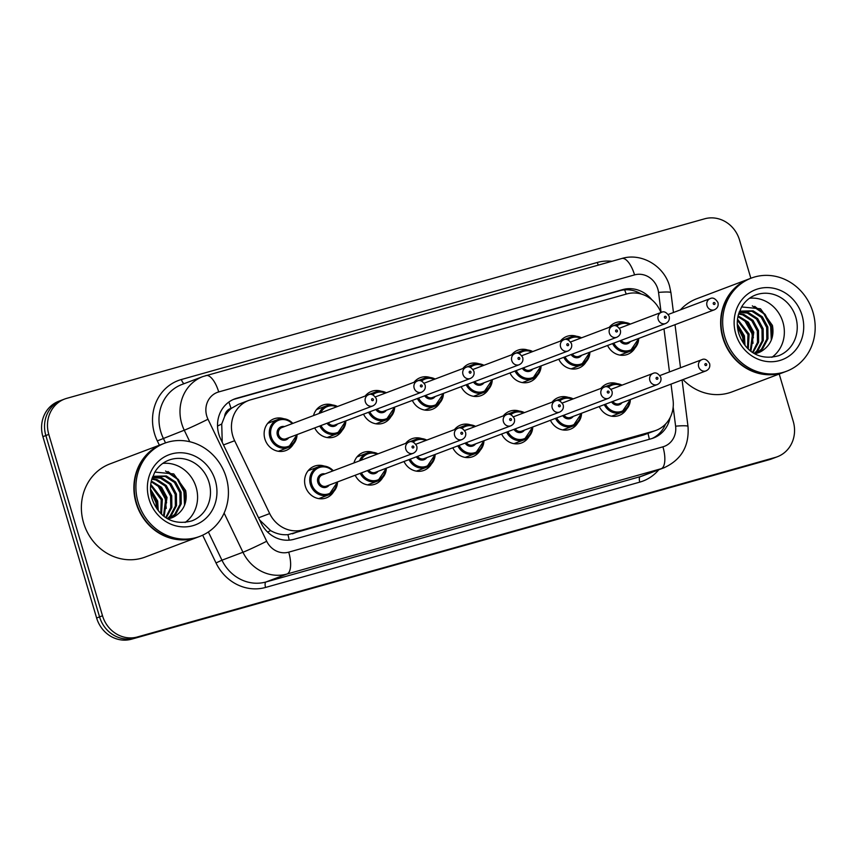 <?xml version="1.0" encoding="UTF-8"?>
<svg xmlns="http://www.w3.org/2000/svg" width="858" height="858" viewBox="0 0 858 858"><rect width="100%" height="100%" fill="white"/><g stroke="black" fill="none" stroke-linecap="round" stroke-linejoin="round"><path stroke-width="1.29" d="M333.794 491.484A16.935 15.551 -110.7 0 1 326.308 497.887A16.935 15.551 -110.7 0 1 305.341 486.272A16.935 15.551 -110.7 0 1 314.328 466.216A16.935 15.551 -110.7 0 1 324.174 466.055M382.604 477.756A16.935 15.551 -110.7 0 1 375.118 484.148A16.935 15.551 -110.7 0 1 355.191 475.246M431.413 464.017A16.935 15.551 -110.7 0 1 423.927 470.409A16.935 15.551 -110.7 0 1 404 461.507M480.223 450.278A16.935 15.551 -110.7 0 1 472.737 456.681A16.935 15.551 -110.7 0 1 452.81 447.769M529.032 436.54A16.935 15.551 -110.7 0 1 521.546 442.942A16.935 15.551 -110.7 0 1 501.619 434.03M577.842 422.801A16.935 15.551 -110.7 0 1 570.356 429.204A16.935 15.551 -110.7 0 1 550.428 420.291M626.651 409.062A16.935 15.551 -110.7 0 1 619.165 415.465A16.935 15.551 -110.7 0 1 599.238 406.563M293.329 444.144A16.935 15.551 -110.7 0 1 285.843 450.547A16.935 15.551 -110.7 0 1 264.875 438.931A16.935 15.551 -110.7 0 1 273.863 418.876A16.935 15.551 -110.7 0 1 283.708 418.715M342.138 430.405A16.935 15.551 -110.7 0 1 334.652 436.808A16.935 15.551 -110.7 0 1 314.725 427.906M390.948 416.666A16.935 15.551 -110.7 0 1 383.462 423.069A16.935 15.551 -110.7 0 1 363.535 414.167M439.757 402.928A16.935 15.551 -110.7 0 1 432.271 409.33A16.935 15.551 -110.7 0 1 412.344 400.429M488.567 389.2A16.935 15.551 -110.7 0 1 481.081 395.592A16.935 15.551 -110.7 0 1 461.154 386.69M537.376 375.461A16.935 15.551 -110.7 0 1 529.89 381.853A16.935 15.551 -110.7 0 1 509.963 372.951M586.186 361.722A16.935 15.551 -110.7 0 1 578.7 368.125A16.935 15.551 -110.7 0 1 558.773 359.212M634.995 347.983A16.935 15.551 -110.7 0 1 627.509 354.386A16.935 15.551 -110.7 0 1 607.582 345.474M224.624 416.516A29.88 27.445 -110.7 0 1 231.478 408.279L231.017 408.408A9.964 9.148 69.3 0 0 224.624 416.516L221.729 424.002L222.233 442.117M259.588 519.948L270.613 530.598C276.201 533.794 281.971 535.145 287.923 534.663L643.704 434.952L656.134 430.341A29.88 27.445 69.3 0 0 673.058 400.043L671.031 384.127M660.917 312.516A29.88 27.445 69.3 0 0 626.887 293.919L250.718 399.796A29.88 27.445 69.3 0 0 248.627 400.482L238.288 404.397L231.478 408.279M669.476 371.932L663.985 328.871M248.627 400.482A29.88 27.445 69.3 0 0 234.642 440.722L269.691 513.577A29.88 27.445 69.3 0 0 302.735 529.912L654.043 431.038A29.88 27.445 69.3 0 0 656.134 430.341M552.091 402.155A16.935 15.551 -110.7 0 1 558.365 397.533A16.935 15.551 -110.7 0 1 568.221 397.372M503.281 415.894A16.935 15.551 -110.7 0 1 509.555 411.272A16.935 15.551 -110.7 0 1 519.412 411.111M454.472 429.633A16.935 15.551 -110.7 0 1 460.746 425.01A16.935 15.551 -110.7 0 1 470.602 424.849M405.662 443.371A16.935 15.551 -110.7 0 1 411.937 438.738A16.935 15.551 -110.7 0 1 421.793 438.588M353.968 462.934A16.935 15.551 -110.7 0 1 363.127 452.477A16.935 15.551 -110.7 0 1 372.983 452.316M600.9 388.417A16.935 15.551 -110.7 0 1 607.174 383.794A16.935 15.551 -110.7 0 1 617.031 383.633M560.435 341.076A16.935 15.551 -110.7 0 1 566.709 336.454A16.935 15.551 -110.7 0 1 576.565 336.293M511.625 354.815A16.935 15.551 -110.7 0 1 517.9 350.182A16.935 15.551 -110.7 0 1 527.756 350.032M462.816 368.554A16.935 15.551 -110.7 0 1 469.101 363.921A16.935 15.551 -110.7 0 1 478.946 363.76M414.006 382.293A16.935 15.551 -110.7 0 1 420.291 377.659A16.935 15.551 -110.7 0 1 430.137 377.499M365.197 396.031A16.935 15.551 -110.7 0 1 371.482 391.398A16.935 15.551 -110.7 0 1 381.327 391.237M313.502 415.583A16.935 15.551 -110.7 0 1 322.672 405.137A16.935 15.551 -110.7 0 1 332.518 404.976M609.244 327.338A16.935 15.551 -110.7 0 1 615.518 322.715A16.935 15.551 -110.7 0 1 625.375 322.554M779.214 374.024L793.232 421.353A29.88 27.445 -110.7 0 1 777.38 456.735A29.88 27.445 -110.7 0 1 775.289 457.421L137.419 636.958A29.88 27.445 -110.7 0 1 102.51 615.765L48.799 434.416L45.849 435.532A29.88 27.445 -110.7 0 1 61.701 400.15A29.88 27.445 -110.7 0 0 45.849 435.532L99.56 616.881L45.849 435.532L42.9 436.647A29.88 27.445 -110.7 0 1 58.752 401.265L64.65 399.034A29.88 27.445 -110.7 0 1 66.742 398.348L704.611 218.811A29.88 27.445 -110.7 0 1 739.521 240.004L750.857 278.271M137.419 636.958L134.481 638.073A29.88 27.445 -110.7 0 1 99.56 616.881A29.88 27.445 -110.7 0 0 134.481 638.073L772.339 458.537L131.531 639.189A29.88 27.445 -110.7 0 1 96.622 617.996L42.9 436.647M777.38 456.735L774.431 457.85A29.88 27.445 -110.7 0 1 772.339 458.537A29.88 27.445 -110.7 0 0 774.431 457.85L771.481 458.966A29.88 27.445 -110.7 0 1 769.39 459.652L131.531 639.189M651.79 299.721A29.88 27.445 69.3 0 0 622.683 289.607L236.797 398.219A29.88 27.445 69.3 0 0 234.706 398.906A29.88 27.445 69.3 0 0 220.721 439.157L261.025 522.94A29.88 27.445 69.3 0 0 294.069 539.274L651.361 438.706A29.88 27.445 69.3 0 0 653.453 438.02A29.88 27.445 69.3 0 0 670.044 417.792M233.247 399.517A29.88 27.445 -110.7 0 1 233.848 399.335L619.733 290.723A29.88 27.445 -110.7 0 1 641.162 294.004M48.799 434.416A29.88 27.445 -110.7 0 1 64.65 399.034M665.551 424.088A29.88 27.445 -110.7 0 1 651.962 438.535M784.705 371.943A49.796 45.731 -110.7 0 1 784.523 372.018A49.796 45.731 -110.7 0 1 722.844 337.837A49.796 45.731 -110.7 0 1 749.281 278.871A49.796 45.731 -110.7 0 1 749.463 278.796M680.405 309.877A49.796 45.731 -110.7 0 1 696.771 298.734L749.281 278.871M786.55 371.246L784.888 371.879A49.796 45.731 -110.7 0 1 723.219 337.698A49.796 45.731 -110.7 0 1 749.645 278.732L751.297 278.099A49.796 45.731 -110.7 0 1 812.976 312.28A49.796 45.731 -110.7 0 1 786.55 371.246A49.796 45.731 -110.7 0 1 724.871 337.076A49.796 45.731 -110.7 0 1 751.297 278.099M749.506 298.262A32.475 29.826 -110.7 0 1 782.914 322.168A32.475 29.826 -110.7 0 1 771.857 357.336M756.027 353.442L761.464 349.238L766.805 339.146L766.666 327.456L761.196 317.278L751.962 311.282L740.604 311.336M756.627 353.292L762.633 348.798L767.974 338.706L767.846 327.016L762.365 316.827L753.131 310.843L741.194 311.1L739.231 311.98M754.214 353.367L756.788 351.019L762.129 340.916L761.99 329.225L756.52 319.047L747.275 313.052L739.103 312.344M754.536 353.55L757.957 350.568L763.298 340.476L763.159 328.786L757.689 318.608L748.444 312.612L739.188 312.098M752.53 352.306L757.528 342.342L757.314 331.006L751.833 320.817L742.599 314.822L738.566 314.017M753.013 352.627L758.622 342.245L758.483 330.555L753.013 320.377L743.768 314.382L738.717 313.513M750.3 350.665L752.638 332.775L747.168 322.597L737.934 316.602M750.911 351.147L753.807 332.325L748.326 322.147L738.095 315.862M747.533 348.187L747.951 334.545L737.408 320.216M748.283 348.906L749.12 334.094L737.515 319.187M744.015 344.047L743.275 336.315L737.344 325.643M745.001 345.345L744.444 335.875L737.279 324.002M741.194 311.1L739.285 311.84M758.386 352.735L762.698 350.461A22.512 20.678 -110.7 0 1 758.472 352.702A22.512 20.678 -110.7 0 1 754.783 353.689M762.698 350.461C771.095 344.519 774.334 336.175 772.425 325.418L760.51 308.783L741.602 306.95M784.523 372.018L732.024 391.881A49.796 45.731 -110.7 0 1 683.011 379.59M744.036 341.216L743.189 336.937L738.759 327.252M753.388 337.677L752.552 333.387L748.112 323.713M772.232 337.333L771.267 326.308L765.121 314.35L754.708 306.37M743.639 343.522L742.61 337.151L737.408 326.394M753.024 343.286L751.962 333.612L744.304 319.948M771.31 340.09L770.677 326.533L763.845 313.76L752.327 305.877M197.941 537.097A49.796 45.731 -110.7 0 1 197.758 537.172A49.796 45.731 -110.7 0 1 136.09 502.992A49.796 45.731 -110.7 0 1 162.516 444.015A49.796 45.731 -110.7 0 1 162.698 443.951M197.758 537.172L145.259 557.035A49.796 45.731 -110.7 0 1 83.58 522.854A49.796 45.731 -110.7 0 1 110.006 463.888L162.516 444.015M199.785 536.4L198.134 537.033A49.796 45.731 -110.7 0 1 136.454 502.852A49.796 45.731 -110.7 0 1 162.881 443.876L164.543 443.254A49.796 45.731 -110.7 0 1 226.212 477.423A49.796 45.731 -110.7 0 1 199.785 536.4A49.796 45.731 -110.7 0 1 138.117 502.23A49.796 45.731 -110.7 0 1 164.543 443.254M162.741 463.406A32.475 29.826 -110.7 0 1 196.15 487.323A32.475 29.826 -110.7 0 1 185.092 522.479M169.273 518.597L174.71 514.392L180.041 504.3L179.912 492.61L174.431 482.421L165.197 476.437L153.85 476.48M169.863 518.447L175.879 513.953L181.22 503.85L181.081 492.17L175.6 481.981L166.366 475.986L154.429 476.254L152.467 477.134M167.449 518.511L170.023 516.162L175.364 506.07L175.225 494.38L169.755 484.191L160.521 478.206L152.338 477.498M167.771 518.693L171.192 515.722L176.534 505.619L176.394 493.94L170.924 483.751L161.69 477.756L152.434 477.241M165.776 517.46L170.763 507.496L170.549 496.149L165.079 485.971L155.834 479.976L151.802 479.172M166.248 517.771L171.857 507.4L171.718 495.709L166.248 485.521L157.003 479.525L151.952 478.657M163.535 515.819L165.873 497.919L160.403 487.741L151.169 481.746M164.146 516.291L167.042 497.479L161.572 487.29L151.33 481.016M160.768 513.331L161.197 499.688L150.643 485.371M161.518 514.06L162.366 499.249L150.751 484.341M157.25 509.191L156.51 501.458L150.59 490.797M158.237 510.499L157.679 501.018L150.515 489.157M154.429 476.254L152.52 476.994M171.621 517.889L175.944 515.604A22.512 20.678 -110.7 0 1 171.707 517.857A22.512 20.678 -110.7 0 1 168.029 518.843M175.944 515.604C184.331 509.663 187.58 501.319 185.66 490.572L173.745 473.927L154.848 472.093M157.271 506.37L156.424 502.08L151.995 492.395M166.624 502.82L165.787 498.541L161.358 488.856M185.467 502.488L184.502 491.462L178.367 479.504L167.943 471.525M156.875 508.665L155.845 502.305L150.643 491.548M166.259 508.44L165.197 498.766L157.54 485.092M184.545 505.244L183.923 491.677L177.08 478.914L165.562 471.031M217.535 426.051A29.88 1.115 -25.7 0 0 221.729 424.002M626.201 294.112A29.88 11.776 -105.7 0 0 624.603 289.854M649.324 439.285A29.88 11.776 -105.7 0 0 647.983 433.429M289.2 540.143A29.88 11.776 -105.7 0 0 287.923 534.663M267.599 532.057A29.88 1.115 -25.7 0 0 270.613 530.598M231.017 408.408A29.88 11.776 -105.7 0 0 228.829 402.08M643.704 434.952L654.043 431.038M292.385 533.826L302.735 529.912M258.558 517.792L269.691 513.577M223.509 444.937L234.642 440.722M769.39 459.652L775.289 457.421M96.622 617.996L102.51 615.765M619.733 290.723L622.683 289.607M661.1 312.451L658.536 292.417A19.916 18.297 69.3 0 0 657.829 289.028A19.916 18.297 69.3 0 0 634.555 274.892L218.704 391.934A19.916 18.297 69.3 0 0 206.746 415.991A19.916 18.297 69.3 0 0 207.99 419.23L266.699 541.259A19.916 18.297 69.3 0 0 288.717 552.155L662.934 446.825A19.916 18.297 69.3 0 0 675.611 426.169L673.176 407.078M621.524 258.59A19.916 7.851 74.3 0 1 621.782 258.505A19.916 7.851 74.3 0 1 634.555 274.892M189.79 441.731L184.256 430.212A39.833 36.594 -110.7 0 1 181.757 423.734A39.833 36.594 -110.7 0 1 202.896 376.555L181.896 384.502A39.833 36.594 69.3 0 0 160.757 431.681A39.833 36.594 69.3 0 0 163.256 438.159L165.53 442.889M159.384 445.205L157.314 440.905L184.256 430.212A19.916 0.74 -25.7 0 0 207.99 419.23M157.314 440.905A44.82 41.163 -110.7 0 1 181.424 379.504L597.275 262.462A4.976 1.963 -105.7 0 0 598.423 265.09M597.275 262.462A44.82 41.163 -110.7 0 1 611.958 261.272M658.794 469.755A44.82 41.163 -110.7 0 1 639.789 482.121L265.572 587.44A44.82 41.163 -110.7 0 1 216.012 562.945L202.67 535.188M664.006 467.782A39.833 36.594 -110.7 0 1 661.218 468.704L640.218 476.651A39.833 36.594 69.3 0 0 643.007 475.729L664.006 467.782C681.391 459.77 689.392 445.988 687.998 426.437L682.067 379.944M662.934 446.825A19.916 7.851 74.3 0 1 661.218 468.704L287.001 574.023A39.833 36.594 -110.7 0 1 242.953 552.252L221.954 560.199A39.833 36.594 69.3 0 0 266.001 581.971L640.218 476.651A4.976 1.963 -105.7 0 0 639.789 482.121M266.699 541.259A19.916 0.74 -25.7 0 1 242.953 552.252L224.12 513.095M208.376 531.96L221.954 560.199L216.012 562.945M288.717 552.155A19.916 7.851 74.3 0 1 287.001 574.023L266.001 581.971A4.976 1.963 -105.7 0 0 265.572 587.44M181.424 379.504A4.976 1.963 -105.7 0 0 184.234 383.623M675.611 426.169A19.916 1.984 -7.3 0 1 687.998 426.437M205.684 375.632A19.916 7.851 74.3 0 1 205.941 375.557A19.916 7.851 74.3 0 1 218.704 391.934M658.536 292.417A19.916 1.984 -7.3 0 1 670.935 292.685L673.455 312.505M233.848 399.335L236.797 398.219M638.706 338.427A14.94 13.717 -110.7 0 1 630.115 351.265A14.94 13.717 -110.7 0 1 612.612 343.575M613.845 343.103A13.943 12.806 69.3 0 0 628.088 350.761A13.943 12.806 69.3 0 0 638.138 338.642M710.188 298.605C712.816 297.222 715.411 298.53 717.953 302.531C718.682 305.823 717.503 308.236 714.414 309.781A5.974 5.491 -110.7 0 1 707.013 305.684A5.974 5.491 -110.7 0 1 710.188 298.605L668.264 314.468M713.255 303.743A0.997 0.912 69.3 0 0 714.424 304.451A0.997 0.912 69.3 0 0 715.025 303.249A0.997 0.912 69.3 0 0 713.856 302.542A0.997 0.912 69.3 0 0 713.255 303.743M621.16 340.336A5.974 5.491 69.3 0 0 627.681 342.599L714.414 309.781M615.529 325.772A14.94 13.717 -110.7 0 1 619.54 323.316A14.94 13.717 -110.7 0 1 630.362 324.077M630.394 341.57A6.971 6.403 -110.7 0 1 619.905 340.808M629.493 324.41A13.943 12.806 69.3 0 0 616.827 326.137M607.185 386.851A14.94 13.717 -110.7 0 1 611.196 384.405A14.94 13.717 -110.7 0 1 622.018 385.156M621.149 385.489A13.943 12.806 69.3 0 0 608.483 387.215M622.05 402.659A6.971 6.403 -110.7 0 1 611.561 401.898M612.816 401.415A5.974 5.491 69.3 0 0 619.337 403.678L706.07 370.86A5.974 5.491 -110.7 0 1 698.669 366.763A5.974 5.491 -110.7 0 1 701.833 359.684C704.504 358.312 707.089 359.62 709.609 363.61C710.338 366.902 709.158 369.326 706.07 370.86M706.67 364.328A0.997 0.912 69.3 0 0 705.512 363.62A0.997 0.912 69.3 0 0 704.911 364.822A0.997 0.912 69.3 0 0 706.08 365.529A0.997 0.912 69.3 0 0 706.67 364.328M630.362 399.506A14.94 13.717 -110.7 0 1 621.771 412.344A14.94 13.717 -110.7 0 1 604.268 404.654M605.501 404.193A13.943 12.806 69.3 0 0 619.744 411.84A13.943 12.806 69.3 0 0 629.793 399.731M589.896 352.166A14.94 13.717 -110.7 0 1 581.306 365.004A14.94 13.717 -110.7 0 1 563.803 357.314M565.036 356.842A13.943 12.806 69.3 0 0 579.279 364.5A13.943 12.806 69.3 0 0 589.328 352.381M661.379 312.344C664.017 310.961 666.602 312.269 669.143 316.27C669.873 319.562 668.693 321.975 665.604 323.52A5.974 5.491 -110.7 0 1 658.204 319.423A5.974 5.491 -110.7 0 1 661.379 312.344L619.455 328.206M664.446 317.481A0.997 0.912 69.3 0 0 665.615 318.189A0.997 0.912 69.3 0 0 666.216 316.988A0.997 0.912 69.3 0 0 665.047 316.28A0.997 0.912 69.3 0 0 664.446 317.481M572.35 354.075A5.974 5.491 69.3 0 0 578.871 356.338L665.604 323.52M566.72 339.511A14.94 13.717 -110.7 0 1 570.731 337.055A14.94 13.717 -110.7 0 1 581.552 337.816M581.585 355.309A6.971 6.403 -110.7 0 1 571.096 354.547M580.684 338.149A13.943 12.806 69.3 0 0 568.017 339.865M541.087 365.905A14.94 13.717 -110.7 0 1 532.496 378.743A14.94 13.717 -110.7 0 1 514.993 371.042M516.226 370.581A13.943 12.806 69.3 0 0 530.469 378.239A13.943 12.806 69.3 0 0 540.519 366.119M612.569 326.083C615.207 324.699 617.792 326.008 620.334 330.008C621.063 333.301 619.884 335.714 616.795 337.258A5.974 5.491 -110.7 0 1 609.395 333.161A5.974 5.491 -110.7 0 1 612.569 326.083L570.645 341.945M615.636 331.22A0.997 0.912 69.3 0 0 616.805 331.928A0.997 0.912 69.3 0 0 617.406 330.727A0.997 0.912 69.3 0 0 616.237 330.019A0.997 0.912 69.3 0 0 615.636 331.22M523.541 367.814A5.974 5.491 69.3 0 0 530.062 370.077L616.795 337.258M517.91 353.249A14.94 13.717 -110.7 0 1 521.921 350.793A14.94 13.717 -110.7 0 1 532.743 351.555M532.775 369.047A6.971 6.403 -110.7 0 1 522.286 368.286M531.874 351.887A13.943 12.806 69.3 0 0 519.208 353.603M492.278 379.644A14.94 13.717 -110.7 0 1 483.687 392.481A14.94 13.717 -110.7 0 1 466.184 384.781M467.417 384.32A13.943 12.806 69.3 0 0 481.66 391.977A13.943 12.806 69.3 0 0 491.709 379.858M563.76 339.822C566.398 338.438 568.983 339.747 571.525 343.747C572.254 347.04 571.074 349.453 567.985 350.997A5.974 5.491 -110.7 0 1 560.585 346.9A5.974 5.491 -110.7 0 1 563.76 339.822L521.836 355.684M566.838 344.959A0.997 0.912 69.3 0 0 567.996 345.667A0.997 0.912 69.3 0 0 568.597 344.466A0.997 0.912 69.3 0 0 567.428 343.758A0.997 0.912 69.3 0 0 566.838 344.959M474.731 381.553A5.974 5.491 69.3 0 0 481.252 383.816L567.985 350.997M469.101 366.988A14.94 13.717 -110.7 0 1 473.112 364.532A14.94 13.717 -110.7 0 1 483.933 365.294M483.976 382.786A6.971 6.403 -110.7 0 1 473.487 382.024M483.065 365.615A13.943 12.806 69.3 0 0 470.399 367.342M443.468 393.382A14.94 13.717 -110.7 0 1 434.877 406.22A14.94 13.717 -110.7 0 1 417.385 398.52M418.607 398.058A13.943 12.806 69.3 0 0 432.85 405.716A13.943 12.806 69.3 0 0 442.9 393.597M514.95 353.56C517.589 352.177 520.173 353.485 522.715 357.486C523.444 360.778 522.265 363.191 519.176 364.736A5.974 5.491 -110.7 0 1 511.776 360.628A5.974 5.491 -110.7 0 1 514.95 353.56L473.026 369.423M518.028 358.698A0.997 0.912 69.3 0 0 519.187 359.405A0.997 0.912 69.3 0 0 519.787 358.204A0.997 0.912 69.3 0 0 518.618 357.496A0.997 0.912 69.3 0 0 518.028 358.698M425.922 395.291A5.974 5.491 69.3 0 0 432.443 397.554L519.176 364.736M420.291 380.727A14.94 13.717 -110.7 0 1 424.302 378.271A14.94 13.717 -110.7 0 1 435.124 379.032M435.167 396.525A6.971 6.403 -110.7 0 1 424.678 395.763M434.255 379.354A13.943 12.806 69.3 0 0 421.589 381.081M558.376 400.589A14.94 13.717 -110.7 0 1 562.387 398.133A14.94 13.717 -110.7 0 1 573.208 398.895M572.34 399.227A13.943 12.806 69.3 0 0 559.673 400.954M573.241 416.398A6.971 6.403 -110.7 0 1 562.751 415.626M564.006 415.154A5.974 5.491 69.3 0 0 570.527 417.417L657.26 384.599A5.974 5.491 -110.7 0 1 649.86 380.502A5.974 5.491 -110.7 0 1 653.024 373.423C655.694 372.05 658.279 373.359 660.799 377.348C661.529 380.641 660.349 383.065 657.26 384.599M657.871 378.067A0.997 0.912 69.3 0 0 656.702 377.359A0.997 0.912 69.3 0 0 656.102 378.56A0.997 0.912 69.3 0 0 657.271 379.268A0.997 0.912 69.3 0 0 657.871 378.067M581.552 413.245A14.94 13.717 -110.7 0 1 572.962 426.083A14.94 13.717 -110.7 0 1 555.458 418.393M556.692 417.921A13.943 12.806 69.3 0 0 570.935 425.579A13.943 12.806 69.3 0 0 580.984 413.47M509.566 414.328A14.94 13.717 -110.7 0 1 513.577 411.872A14.94 13.717 -110.7 0 1 524.399 412.634M523.53 412.966A13.943 12.806 69.3 0 0 510.864 414.693M524.431 430.126A6.971 6.403 -110.7 0 1 513.942 429.365M515.197 428.893A5.974 5.491 69.3 0 0 521.718 431.156L608.451 398.337A5.974 5.491 -110.7 0 1 601.05 394.24A5.974 5.491 -110.7 0 1 604.214 387.162C606.885 385.789 609.47 387.097 611.99 391.087C612.719 394.38 611.54 396.793 608.451 398.337M609.062 391.806A0.997 0.912 69.3 0 0 607.893 391.098A0.997 0.912 69.3 0 0 607.292 392.299A0.997 0.912 69.3 0 0 608.461 393.007A0.997 0.912 69.3 0 0 609.062 391.806M532.743 426.984A14.94 13.717 -110.7 0 1 524.152 439.822A14.94 13.717 -110.7 0 1 506.649 432.132M507.882 431.66A13.943 12.806 69.3 0 0 522.125 439.317A13.943 12.806 69.3 0 0 532.174 427.198M460.757 428.067A14.94 13.717 -110.7 0 1 464.768 425.611A14.94 13.717 -110.7 0 1 475.589 426.372M474.721 426.705A13.943 12.806 69.3 0 0 462.054 428.421M475.622 443.865A6.971 6.403 -110.7 0 1 465.133 443.103M466.387 442.631A5.974 5.491 69.3 0 0 472.908 444.894L559.641 412.076A5.974 5.491 -110.7 0 1 552.241 407.979A5.974 5.491 -110.7 0 1 555.416 400.901C558.075 399.528 560.66 400.836 563.18 404.826C563.91 408.118 562.73 410.532 559.641 412.076M560.253 405.544A0.997 0.912 69.3 0 0 559.084 404.837A0.997 0.912 69.3 0 0 558.483 406.038A0.997 0.912 69.3 0 0 559.652 406.746A0.997 0.912 69.3 0 0 560.253 405.544M483.933 440.722A14.94 13.717 -110.7 0 1 475.343 453.56A14.94 13.717 -110.7 0 1 457.84 445.87M459.073 445.399A13.943 12.806 69.3 0 0 473.316 453.056A13.943 12.806 69.3 0 0 483.365 440.937M755.587 295.002A32.475 29.826 -110.7 0 1 795.806 317.288A32.475 29.826 -110.7 0 1 778.571 355.748C756.681 361.668 743.682 348.219 738.727 333.279C736.915 327.005 736.797 320.849 738.352 314.8L741.473 307.164C744.916 301.351 749.624 297.297 755.587 295.002M735.789 333.998A37.452 34.395 -110.7 0 1 758.29 288.781A37.452 34.395 -110.7 0 1 802.058 315.347A37.452 34.395 -110.7 0 1 779.557 360.564A37.452 34.395 -110.7 0 1 735.789 333.998M168.833 460.156A32.475 29.826 -110.7 0 1 209.052 482.443A32.475 29.826 -110.7 0 1 191.817 520.892C169.916 526.823 156.917 513.363 151.963 498.434C150.15 492.16 150.032 485.993 151.587 479.954L154.708 472.318C158.162 466.505 162.859 462.451 168.833 460.156M149.035 499.152A37.452 34.395 -110.7 0 1 171.536 453.936A37.452 34.395 -110.7 0 1 215.294 480.501A37.452 34.395 -110.7 0 1 192.793 525.718A37.452 34.395 -110.7 0 1 149.035 499.152M394.659 407.121A14.94 13.717 -110.7 0 1 386.068 419.948A14.94 13.717 -110.7 0 1 368.575 412.258M369.798 411.797A13.943 12.806 69.3 0 0 384.041 419.455A13.943 12.806 69.3 0 0 394.09 407.336M466.141 367.299C468.779 365.916 471.364 367.224 473.906 371.224C474.635 374.517 473.455 376.93 470.366 378.475A5.974 5.491 -110.7 0 1 462.966 374.367A5.974 5.491 -110.7 0 1 466.141 367.299L424.217 383.161M469.219 372.436A0.997 0.912 69.3 0 0 470.377 373.144A0.997 0.912 69.3 0 0 470.978 371.943A0.997 0.912 69.3 0 0 469.809 371.235A0.997 0.912 69.3 0 0 469.219 372.436M377.112 409.03A5.974 5.491 69.3 0 0 383.633 411.293L470.366 378.475M371.482 394.466A14.94 13.717 -110.7 0 1 375.504 392.009A14.94 13.717 -110.7 0 1 386.315 392.771M386.357 410.263A6.971 6.403 -110.7 0 1 375.868 409.502M385.446 393.093A13.943 12.806 69.3 0 0 372.78 394.819M345.849 420.86A14.94 13.717 -110.7 0 1 337.269 433.687A14.94 13.717 -110.7 0 1 319.766 425.997M320.989 425.536A13.943 12.806 69.3 0 0 335.231 433.193A13.943 12.806 69.3 0 0 345.281 421.074M417.331 381.027C419.97 379.654 422.554 380.963 425.096 384.963C425.825 388.245 424.646 390.669 421.557 392.213A5.974 5.491 -110.7 0 1 414.157 388.106A5.974 5.491 -110.7 0 1 417.331 381.027L375.407 396.889M420.409 386.175A0.997 0.912 69.3 0 0 421.568 386.883A0.997 0.912 69.3 0 0 422.168 385.671A0.997 0.912 69.3 0 0 420.409 386.175M328.303 422.769A5.974 5.491 69.3 0 0 334.824 425.032L421.557 392.213M319.079 413.481A14.94 13.717 -110.7 0 1 326.694 405.748A14.94 13.717 -110.7 0 1 337.505 406.51M337.548 424.002A6.971 6.403 -110.7 0 1 327.059 423.241M336.647 406.831A13.943 12.806 69.3 0 0 320.688 412.87M297.04 434.598A14.94 13.717 -110.7 0 1 288.46 447.426A14.94 13.717 -110.7 0 1 269.948 437.172A14.94 13.717 -110.7 0 1 277.885 419.487A14.94 13.717 -110.7 0 1 292.814 423.412M292.246 423.637A13.943 12.806 69.3 0 0 276.523 421.31A13.943 12.806 69.3 0 0 271.203 436.786A13.943 12.806 69.3 0 0 285.21 447.082A13.943 12.806 69.3 0 0 296.471 434.813M288.738 437.741A6.971 6.403 -110.7 0 1 282.475 440.057A6.971 6.403 -110.7 0 1 277.37 435.049A6.971 6.403 -110.7 0 1 284.502 426.565M281.789 427.584A5.974 5.491 69.3 0 0 278.614 434.663A5.974 5.491 69.3 0 0 286.025 438.77L372.747 405.952A5.974 5.491 -110.7 0 1 365.347 401.844A5.974 5.491 -110.7 0 1 368.522 394.766L281.789 427.584M371.6 399.914A0.997 0.912 69.3 0 0 373.359 399.41A0.997 0.912 69.3 0 0 371.6 399.914M411.947 441.806A14.94 13.717 -110.7 0 1 415.958 439.35A14.94 13.717 -110.7 0 1 426.78 440.111M425.911 440.444A13.943 12.806 69.3 0 0 413.245 442.16M426.812 457.604A6.971 6.403 -110.7 0 1 416.323 456.842M417.578 456.37A5.974 5.491 69.3 0 0 424.099 458.633L510.832 425.815A5.974 5.491 -110.7 0 1 503.431 421.718A5.974 5.491 -110.7 0 1 506.606 414.639C509.266 413.266 511.851 414.575 514.371 418.565C515.1 421.857 513.921 424.27 510.832 425.815M511.443 419.283A0.997 0.912 69.3 0 0 510.274 418.575A0.997 0.912 69.3 0 0 509.673 419.776A0.997 0.912 69.3 0 0 510.842 420.484A0.997 0.912 69.3 0 0 511.443 419.283M435.124 454.461A14.94 13.717 -110.7 0 1 426.533 467.299A14.94 13.717 -110.7 0 1 409.03 459.609M410.263 459.137A13.943 12.806 69.3 0 0 424.506 466.795A13.943 12.806 69.3 0 0 434.556 454.676M359.545 460.821A14.94 13.717 -110.7 0 1 367.149 453.088A14.94 13.717 -110.7 0 1 377.97 453.85M377.102 454.172A13.943 12.806 69.3 0 0 361.154 460.21M378.003 471.342A6.971 6.403 -110.7 0 1 367.514 470.581M368.768 470.109A5.974 5.491 69.3 0 0 375.289 472.372L462.022 439.553A5.974 5.491 -110.7 0 1 454.622 435.456A5.974 5.491 -110.7 0 1 457.797 428.378C460.456 427.005 463.041 428.314 465.562 432.303C466.291 435.596 465.111 438.009 462.022 439.553M462.634 433.022A0.997 0.912 69.3 0 0 461.465 432.314A0.997 0.912 69.3 0 0 460.875 433.515A0.997 0.912 69.3 0 0 462.033 434.223A0.997 0.912 69.3 0 0 462.634 433.022M386.315 468.2A14.94 13.717 -110.7 0 1 377.724 481.038A14.94 13.717 -110.7 0 1 360.221 473.337M361.454 472.876A13.943 12.806 69.3 0 0 375.697 480.534A13.943 12.806 69.3 0 0 385.746 468.414M337.505 481.939A14.94 13.717 -110.7 0 1 328.914 494.776A14.94 13.717 -110.7 0 1 310.414 484.523A14.94 13.717 -110.7 0 1 318.339 466.827A14.94 13.717 -110.7 0 1 333.279 470.763M332.711 470.978A13.943 12.806 69.3 0 0 316.988 468.65A13.943 12.806 69.3 0 0 311.669 484.126A13.943 12.806 69.3 0 0 325.665 494.433A13.943 12.806 69.3 0 0 336.937 482.153M329.204 485.081A6.971 6.403 -110.7 0 1 322.94 487.398A6.971 6.403 -110.7 0 1 317.835 482.4A6.971 6.403 -110.7 0 1 324.968 473.906M408.987 442.117L322.254 474.935A5.974 5.491 69.3 0 0 319.079 482.014A5.974 5.491 69.3 0 0 326.48 486.111L413.213 453.292A5.974 5.491 -110.7 0 1 405.813 449.195A5.974 5.491 -110.7 0 1 408.987 442.117C411.647 440.733 414.242 442.052 416.752 446.042C417.481 449.335 416.302 451.748 413.213 453.292M413.824 446.761A0.997 0.912 69.3 0 0 412.655 446.053A0.997 0.912 69.3 0 0 412.065 447.254A0.997 0.912 69.3 0 0 413.224 447.962A0.997 0.912 69.3 0 0 413.824 446.761M670.935 292.685L669.562 286.154C664.124 265.926 641.505 252.456 621.782 258.505L202.896 376.555M680.512 367.76L675.021 324.689M619.959 355.105L630.115 351.265L638.781 338.406M630.415 324.056L628.335 323.176L619.54 323.316L609.384 327.166M601.04 388.245L611.196 384.405L620.044 384.277L622.071 385.135M701.833 359.684L659.92 375.547M630.426 399.485L621.771 412.344L611.615 416.194M571.149 368.843L581.306 365.004L589.972 352.145M581.606 337.795L579.525 336.915L570.731 337.055L560.574 340.905M522.34 382.582L532.496 378.743L541.162 365.883M532.797 351.533L530.716 350.654L521.921 350.793L511.765 354.644M473.53 396.321L483.687 392.481L492.353 379.622M483.987 365.272L481.906 364.393L473.112 364.532L462.955 368.382M424.721 410.06L434.877 406.22L443.543 393.35M435.178 379.011L433.097 378.131L424.302 378.271L414.146 382.11M552.23 401.984L562.387 398.133L571.246 398.015L573.262 398.873M653.024 373.423L611.111 389.285M581.617 413.224L572.962 426.083L562.805 429.922M503.421 415.722L513.577 411.872L522.436 411.754L524.452 412.612M604.214 387.162L562.301 403.024M532.807 426.962L524.152 439.822L513.996 443.661M454.611 429.461L464.768 425.611L473.627 425.493L475.643 426.351M555.416 400.901L513.492 416.763M484.009 440.701L475.343 453.56L465.186 457.4M375.911 423.798L386.068 419.948L394.734 407.089M386.368 392.75L384.287 391.87L375.504 392.009L365.336 395.849M327.102 437.537L337.269 433.687L345.924 420.828M337.559 406.488L335.478 405.609L326.694 405.748L316.527 409.588M278.292 451.276L288.46 447.426L297.115 434.566M372.747 405.952C375.836 404.408 377.016 401.984 376.297 398.702C373.745 394.691 371.16 393.382 368.522 394.766M292.889 423.391L286.679 419.348L277.885 419.487L267.717 423.326M405.802 443.2L415.958 439.35L424.817 439.232L426.834 440.09M506.606 414.639L464.682 430.501M435.199 454.44L426.533 467.299L416.377 471.139M356.992 456.939L367.149 453.088L376.008 452.97L378.024 453.828M457.797 428.378L415.873 444.24M386.39 468.178L377.724 481.038L367.567 484.877M308.183 470.667L318.339 466.827L327.198 466.709L333.344 470.731M337.58 481.906L328.914 494.776L318.758 498.616"/></g></svg>
